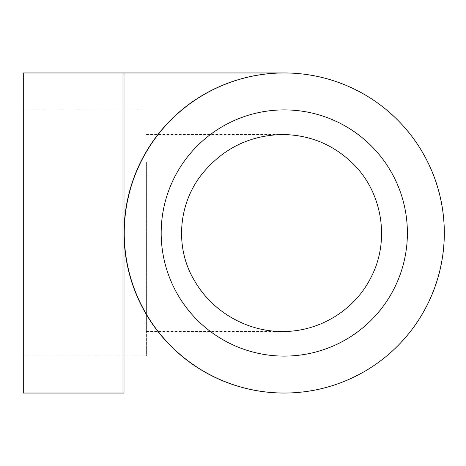 <?xml version="1.0" encoding="UTF-8"?>
<svg xmlns="http://www.w3.org/2000/svg" width="466" height="466" viewBox="0 0 466 466"><rect width="100%" height="100%" fill="white"/><g stroke="black" fill="none" stroke-linecap="round" stroke-linejoin="round"><path stroke-width="0.35" stroke-dasharray="2.33 1.75" d="M146.406 162.43L146.406 331.483L146.406 162.43M161.178 233A123.106 123.106 0 0 0 284.283 356.106A123.106 123.106 0 0 0 407.389 233A123.106 123.106 0 0 0 284.283 109.894A123.106 123.106 0 0 0 161.178 233M146.406 233L146.406 356.106L146.406 233M23.3 233L23.3 356.106L23.3 233M283.992 393.036L284.184 393.036A160.036 160.036 0 0 0 444.325 232.953A160.036 160.036 0 0 0 284.184 72.964A160.036 160.036 0 0 0 124.247 233A160.036 160.036 0 0 0 284.184 393.036A160.036 160.036 0 0 0 444.127 233A160.036 160.036 0 0 0 284.184 72.964M23.3 393.036L23.3 72.964M124.003 393.036L124.003 72.964M146.406 134.517L282.542 134.517M146.406 331.483L282.542 331.483M23.3 356.106L146.406 356.106M23.3 109.894L146.406 109.894"/><path stroke-width="0.7" d="M351.702 162.43C382.551 191.375 390.613 240.864 370.662 278.062C354.3 310.554 318.791 331.874 282.542 331.483C247.05 331.751 212.513 311.795 194.782 281.167C174.109 247.638 178.123 201.935 203.834 171.872C224.525 147.681 250.76 135.227 282.542 134.517C309.249 134.866 332.305 144.169 351.702 162.43M161.178 233A123.106 123.106 0 0 0 345.836 339.615A123.106 123.106 0 0 0 345.836 126.385A123.106 123.106 0 0 0 161.178 233M284.283 393.036A160.036 160.036 0 0 0 422.883 152.982A160.036 160.036 0 0 0 145.689 152.982A160.036 160.036 0 0 0 284.283 393.036M284.184 72.964L284.184 72.964A160.036 160.036 0 0 0 124.049 233A160.036 160.036 0 0 0 284.184 393.036L284.085 393.036M124.003 72.964L23.3 72.964L23.3 393.036L124.003 393.036L124.003 72.964L284.085 72.964M282.093 134.517L282.542 134.517"/></g></svg>
